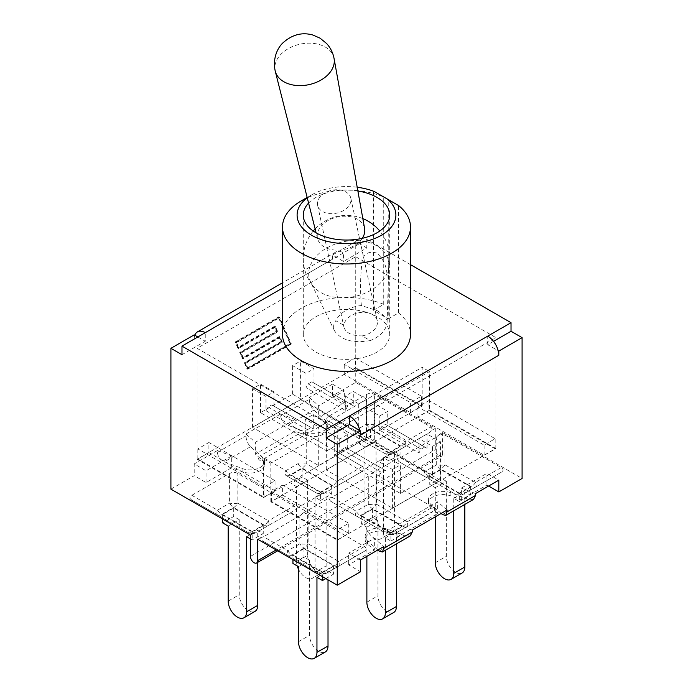 <?xml version="1.0" encoding="UTF-8"?>
<svg xmlns="http://www.w3.org/2000/svg" width="693" height="693" viewBox="0 0 693 693"><rect width="100%" height="100%" fill="white"/><g stroke="black" fill="none" stroke-linecap="round" stroke-linejoin="round"><path stroke-width="0.52" stroke-dasharray="3.46 2.6" d="M299.887 515.765L263.583 536.72L260.291 537.785L262.127 540.635L318.373 573.102L287.829 555.474A8.229 2.746 120 0 1 287.829 550.718L299.887 543.754A8.229 2.746 180 0 0 308.116 543.754A8.229 4.756 -60 0 1 304.002 548.102L291.944 555.067L322.488 572.695A8.229 4.756 -60 0 1 318.373 573.102C321.11 574.566 323.856 574.566 326.602 573.102A8.229 8.229 180 0 1 318.373 573.102L318.373 573.102A8.229 8.229 0 0 0 326.602 573.102L364.362 551.307C366.892 549.722 366.892 548.137 364.362 546.552L308.116 514.085L303.179 513.019L299.887 515.765L299.887 543.754A8.229 4.756 -120 0 0 304.002 548.102L334.546 565.739A8.229 4.756 -120 0 0 338.66 566.146L326.602 573.102A8.229 4.756 -120 0 1 322.488 572.695L334.546 565.739A8.229 4.756 120 0 0 338.66 561.391A8.229 2.746 -120 0 1 338.66 566.146L364.362 551.307L338.66 566.146M322.488 572.123L292.94 555.067L304.002 548.674L333.55 565.739L322.488 572.123L322.488 576.654M292.94 555.067L292.94 559.597M298.475 566.657L309.537 560.273L309.537 635.308A13.072 7.545 -120 0 0 315.237 648.466A13.072 7.545 -120 0 0 325.312 651.966M316.952 577.33L328.014 570.945L328.014 579.85M309.537 560.273L304.002 557.077L292.94 563.47M325.831 578.594L333.55 574.142L328.014 570.945M287.829 555.474L262.127 540.635L287.829 555.474A8.229 4.756 120 0 0 291.944 555.067A8.229 4.756 -120 0 1 287.829 550.718L263.583 536.72M333.55 565.739L333.55 574.142M304.002 548.674L304.002 557.077M303.179 513.019L328.69 498.293L330.535 501.143L382.813 531.332A14.492 8.368 0 0 0 365.142 539.492A14.492 8.368 0 0 0 367.524 544.092L374.35 550.086L348.692 564.899L360.542 571.742M257.718 539.267L260.291 537.785M488.617 486.036L486.954 485.074L461.295 499.887L450.909 495.945A14.492 8.368 0 0 0 436.062 495.582A14.492 8.368 0 0 0 428.456 502.945A14.492 8.368 0 0 0 428.802 504.773A14.492 8.368 0 0 0 430.838 507.536L437.664 513.539L397.99 536.443L387.595 532.501A14.492 8.368 0 0 0 382.813 531.332L356.228 515.982A8.229 2.746 120 0 1 356.228 511.226A8.229 4.756 -120 0 0 360.343 515.575L390.887 533.203L402.945 526.247A8.229 4.756 120 0 0 407.068 521.898L432.761 507.059L376.524 474.592L371.587 473.527L368.286 476.273L331.99 497.227L328.69 498.293M331.99 497.227L356.228 511.226L368.286 504.261A8.229 2.746 180 0 0 376.524 504.261A8.229 4.756 -60 0 1 372.41 508.61L360.343 515.575A8.229 4.756 120 0 1 356.228 515.982L330.535 501.143L356.228 515.982M432.761 507.059C434.606 508.16 435.109 509.329 434.268 510.559L395.001 533.61A8.229 8.229 180 0 1 386.772 533.61L386.772 533.61A8.229 8.229 0 0 0 395.001 533.61L432.761 511.815M392.827 534.485L386.772 533.61A8.229 4.756 -60 0 0 390.887 533.203A8.229 4.756 -120 0 0 395.001 533.61L392.827 534.485M390.887 532.631L361.348 515.575L372.41 509.182L401.949 526.247L390.887 532.631L390.887 541.034L385.36 537.837L385.36 550.285M361.348 515.575L361.348 523.977L366.874 527.165L366.874 556.323M366.874 527.165L377.936 520.781L377.936 595.815A13.072 7.545 -120 0 0 383.645 608.974A13.072 7.545 -120 0 0 393.711 612.473M385.36 537.837L396.422 531.453L396.422 543.901M390.887 541.034L401.949 534.649L396.422 531.453M376.524 474.592L376.524 504.261L407.068 521.898A8.229 2.746 -120 0 1 407.068 526.654L407.068 526.654A8.229 4.756 -120 0 1 402.945 526.247L372.41 508.61A8.229 4.756 -120 0 1 368.286 504.261L368.286 476.273M401.949 526.247L401.949 534.649M377.936 520.781L372.41 517.584L361.348 523.977M372.41 509.182L372.41 517.584M371.587 473.527L397.098 458.801L398.934 461.651L455.18 494.118C457.917 495.582 460.663 495.582 463.409 494.118L501.169 472.323C503.69 470.738 503.69 469.152 501.169 467.567L444.923 435.1L439.986 434.035L442.558 432.553L522.089 478.473M439.986 434.035L436.694 436.781L400.389 457.735L397.098 458.801M501.169 472.323L463.409 494.118A8.229 8.229 180 0 1 455.18 494.118L424.636 476.489A8.229 2.746 120 0 1 424.636 471.734L436.694 464.769A8.229 2.746 180 0 0 444.923 464.769L475.467 482.406L501.169 467.567M400.389 457.735L424.636 471.734A8.229 4.756 60 0 0 428.75 476.082L459.294 493.711A8.229 4.756 60 0 0 463.409 494.118L463.409 494.118A8.229 8.229 0 0 1 455.18 494.118L455.18 494.118A8.229 4.756 120 0 0 459.294 493.711L471.353 486.755A8.229 4.756 120 0 0 475.467 482.406A8.229 2.746 60 0 1 475.467 487.162L475.467 487.162A8.229 4.756 60 0 1 471.353 486.755L440.809 469.118L428.75 476.082A8.229 4.756 120 0 1 424.636 476.489L398.934 461.651M459.294 493.139L429.747 476.082L440.809 469.689L470.356 486.755L459.294 493.139L459.294 501.541L453.759 498.345L453.759 510.793M429.747 476.082L429.747 484.485L435.282 487.673L435.282 516.831M435.282 487.673L446.335 481.288L446.335 556.323A13.072 7.545 -120 0 0 452.044 569.481A13.072 7.545 -120 0 0 462.118 572.981M453.759 498.345L464.821 491.961L464.821 504.409M459.294 501.541L470.356 495.157L464.821 491.961M470.356 486.755L470.356 495.157M446.335 481.288L440.809 478.092L429.747 484.485M440.809 469.689L440.809 478.092M442.558 432.553L442.558 453.898L276.204 549.939M393.113 453.534L393.113 453.534A8.229 4.756 60 0 1 388.998 453.127A8.229 4.756 120 0 1 384.884 453.534L384.884 453.534A8.229 8.229 0 0 0 393.113 453.534L405.171 446.578A8.229 4.756 60 0 1 401.056 446.162A8.229 4.756 120 0 0 405.171 441.822A8.229 2.746 60 0 1 405.171 446.578L429.417 432.579L393.113 453.534L429.417 432.579L432.709 429.833L430.873 426.983L374.627 394.516C371.89 393.052 369.144 393.052 366.398 394.516L328.638 416.311C326.108 417.896 326.108 419.482 328.638 421.067L384.884 453.534L389.821 454.599L393.113 453.534A8.229 8.229 180 0 1 384.884 453.534L354.34 435.906A8.229 2.746 120 0 1 354.34 431.15L366.398 424.185A8.229 2.746 180 0 0 374.627 424.185L405.171 441.822L430.873 426.983M383.463 532.796A13.072 7.545 60 0 1 380.76 538.782A13.072 7.545 60 0 1 370.686 535.282A13.072 7.545 60 0 1 364.986 522.124L376.048 515.739A13.072 7.545 -120 0 0 381.748 528.898A13.072 7.545 -120 0 0 391.822 532.397A13.072 7.545 -120 0 0 394.525 526.411L383.463 532.796L383.463 457.761L388.998 460.958L400.06 454.573L394.525 451.377L394.525 526.411M388.998 452.555L359.45 435.499L370.512 429.106L400.06 446.162L388.998 452.555L388.998 460.958M359.45 435.499L359.45 443.901L364.986 447.089L364.986 522.124M376.048 515.739L376.048 440.705L364.986 447.089M383.463 457.761L394.525 451.377M328.638 416.311L354.34 431.15A8.229 4.756 60 0 0 358.454 435.499L388.998 453.127L401.056 446.162L370.512 428.534L358.454 435.499A8.229 4.756 120 0 1 354.34 435.906L328.638 421.067M400.06 446.162L400.06 454.573M376.048 440.705L370.512 437.508L359.45 443.901M370.512 429.106L370.512 437.508M389.821 454.599L364.31 469.326L362.465 466.476L310.187 436.287A14.492 8.368 0 0 0 327.858 428.127A14.492 8.368 0 0 0 325.476 423.536L318.65 417.532L344.308 402.72L332.458 395.876L355.743 382.432L435.282 428.352L432.709 429.833M321.413 494.092L324.714 493.026A8.229 8.229 180 0 1 316.476 493.026L321.413 494.092L295.902 508.818L294.066 505.968L237.82 473.501C235.083 472.037 232.337 472.037 229.591 473.501L191.831 495.296C189.31 496.881 189.31 498.466 191.831 500.051L248.077 532.519L253.014 533.584L250.442 535.065M170.911 489.145L194.196 475.701L206.046 482.545L231.705 467.732L242.091 471.673A14.492 8.368 0 0 0 256.938 472.046A14.492 8.368 0 0 0 264.544 464.674A14.492 8.368 0 0 0 264.198 462.846A14.492 8.368 0 0 0 262.162 460.083L255.336 454.088L295.01 431.176L300.173 433.134L260.239 455.803L285.932 470.642L297.999 463.678A8.229 2.746 180 0 0 306.228 463.678A8.229 4.756 -60 0 1 302.113 468.026L290.055 474.991A8.229 4.756 120 0 1 285.932 475.398L316.476 493.026L285.932 475.398A8.229 2.746 120 0 1 285.932 470.642A8.229 4.756 -120 0 0 290.055 474.991L320.59 492.619A8.229 4.756 -60 0 1 316.476 493.026L316.476 493.026A8.229 8.229 0 0 0 324.714 493.026L361.01 472.072L364.31 469.326M306.228 434.009L300.173 433.134L305.405 435.117A14.492 8.368 0 0 0 310.187 436.287L306.228 434.009L306.228 463.678L336.772 481.314A8.229 2.746 -120 0 1 336.772 486.07L324.714 493.026A8.229 4.756 -120 0 1 320.59 492.619L332.657 485.654A8.229 4.756 -120 0 0 336.772 486.07L361.01 472.072M260.239 460.559L260.239 460.559C258.394 459.459 257.891 458.29 258.732 457.059L260.239 455.803M320.59 492.047L291.051 474.991L302.113 468.598L331.652 485.654L320.59 492.047L320.59 500.45L315.064 497.253L315.064 572.288A13.072 7.545 60 0 1 312.361 578.274A13.072 7.545 60 0 1 298.475 569.178M297.236 565.947A13.072 7.545 60 0 1 296.578 561.616L307.64 555.232A13.072 7.545 -120 0 0 313.349 568.39A13.072 7.545 -120 0 0 323.414 571.89A13.072 7.545 -120 0 0 326.126 565.904L315.064 572.288M291.051 474.991L291.051 483.393L296.578 486.581L296.578 561.616M307.64 555.232L307.64 480.197L296.578 486.581M315.064 497.253L326.126 490.869L326.126 565.904M320.59 500.45L331.652 494.057L326.126 490.869M331.652 485.654L331.652 494.057M307.64 480.197L302.113 477.001L291.051 483.393M302.113 468.598L302.113 477.001M435.282 428.352L435.282 449.696A5.146 2.971 -120 0 0 437.526 454.877A5.146 2.971 -120 0 0 441.493 456.254A5.146 2.971 -120 0 0 442.558 453.898M253.014 533.584L256.306 532.519L292.611 511.564L295.902 508.818M292.611 511.564L256.306 532.519A8.229 8.229 180 0 1 248.077 532.519L217.533 514.89A8.229 2.746 120 0 1 217.533 510.135A8.229 4.756 -120 0 0 221.647 514.483L252.191 532.111A8.229 4.756 -60 0 1 248.077 532.519L248.077 532.519A8.229 8.229 0 0 0 256.306 532.519L256.306 532.519A8.229 4.756 -120 0 1 252.191 532.111L264.25 525.147A8.229 4.756 -120 0 0 268.364 525.563L268.364 525.563A8.229 2.746 -120 0 0 268.364 520.807L294.066 505.968M250.442 538.929L252.191 539.942L263.253 533.549L257.718 530.362L257.718 562.352M252.191 531.54L222.644 514.483L233.706 508.09L263.253 525.147L252.191 531.54L252.191 539.942M222.644 514.483L222.644 519.014M228.179 526.074L239.241 519.689L239.241 594.724A13.072 7.545 -120 0 0 244.941 607.882A13.072 7.545 -120 0 0 255.015 611.382M246.665 536.746L257.718 530.362M239.241 519.689L233.706 516.493L222.644 522.886M191.831 495.296L217.533 510.135L229.591 503.17A8.229 2.746 180 0 0 237.82 503.17A8.229 4.756 -60 0 1 233.706 507.519L221.647 514.483A8.229 4.756 120 0 1 217.533 514.89L191.831 500.051L217.533 514.89M263.253 525.147L263.253 533.549M233.706 508.09L233.706 516.493M377.061 310.611C381.54 313.21 384.875 316.476 387.084 320.391L386.937 278.967C387.725 268.91 384.433 260.299 377.061 253.136C367.593 250.58 362.491 254.34 361.755 264.423C360.317 277.417 360.195 291.129 361.374 305.552L377.061 310.611M308.593 203.101A43.226 24.957 180 0 1 357.874 191.017M377.061 316.762A43.226 24.957 0 0 0 329.963 311.356A43.226 24.957 0 0 0 303.274 334.407A43.226 24.957 0 0 0 346.5 359.364A43.226 24.957 0 0 0 389.726 334.407A43.226 24.957 0 0 0 377.061 316.762M374.307 191.519L383.731 196.959A64.007 36.954 0 0 0 301.238 200.892M307.25 197.774A49.394 28.517 180 0 1 311.573 194.924A49.394 28.517 180 0 1 357.198 187.249M282.493 334.407A64.007 36.954 180 0 1 317.221 301.542A64.007 36.954 180 0 1 383.731 304.348L373.397 310.308L388.236 318.884L388.236 199.775M373.397 310.308L373.397 191.199M383.731 304.348L383.731 196.959M388.236 318.884L398.57 312.915L398.57 205.526M398.57 312.915A64.007 36.954 180 0 1 410.507 334.407M376.793 245.833A40.575 27.937 -12.2 0 0 327.572 247.54A40.575 27.937 -12.2 0 0 310.681 282.224A40.575 27.937 -12.2 0 0 313.669 286.729A40.575 27.937 -12.2 0 0 377.468 285.741A40.575 27.937 -12.2 0 0 388.011 270.668A40.575 27.937 -12.2 0 0 388.868 265.35A40.575 27.937 -12.2 0 0 376.793 245.833M361.374 305.552A26.758 18.425 -12.2 0 0 335.802 320.712L343.927 325.398L343.997 327.468C346.11 333.064 352.139 335.871 362.11 335.897L370.235 340.584A26.758 18.425 -12.2 0 0 379.599 335.187A26.758 18.425 -12.2 0 0 387.11 321.743A26.758 18.425 -12.2 0 0 387.084 320.391M370.235 340.584C353.222 343.494 341.346 340.289 334.624 330.977C332.995 327.512 333.385 324.081 335.802 320.712M364.605 228.482A24.064 16.571 -12.2 0 0 357.614 219.326A24.064 16.571 -12.2 0 0 323.986 223.345A24.064 16.571 -12.2 0 0 317.576 238.635A24.064 16.571 -12.2 0 0 337.526 250.147A24.064 16.571 -12.2 0 0 362.257 238.331M362.11 335.897A16.979 11.694 -12.2 0 0 377.269 320.677A16.979 11.694 -12.2 0 0 365.843 312.43A16.979 11.694 -12.2 0 0 348.666 317.333A16.979 11.694 -12.2 0 0 343.927 325.398M322.21 194.794A16.979 11.694 167.8 0 1 339.379 189.891A16.979 11.694 167.8 0 1 350.814 198.137A16.979 11.694 167.8 0 1 336.685 213.149A16.979 11.694 167.8 0 1 317.619 205.31A16.979 11.694 167.8 0 1 322.21 194.794M397.99 536.443L397.99 524.679L437.664 501.775L447.063 510.031M412.292 530.102L397.99 524.679M387.595 532.501L387.595 529.305L405.266 536.01L410.23 535.923M461.295 499.887L461.295 488.123L486.954 473.31L498.804 480.154M475.597 493.555L461.295 488.123M450.909 495.945L450.909 492.758L468.572 499.454L473.544 499.376M231.705 467.732L231.705 455.968L206.046 470.781L194.196 463.938L194.196 475.701M242.091 471.673L242.091 468.477L224.428 461.772C220.166 459.754 217.827 456.626 217.403 452.39L217.403 450.537L231.705 455.968M295.01 431.176L295.01 419.412L255.336 442.325L245.937 434.061L245.937 435.906C246.223 440.228 247.756 443.823 250.554 446.69L255.336 450.892L255.336 442.325M305.405 435.117L305.405 431.93L287.734 425.225C283.472 423.206 281.133 420.071 280.708 415.835L280.708 413.99L295.01 419.412M493.529 341.363L487.742 344.707L498.189 350.736M487.742 344.707L487.742 336.131M197.834 336.971L205.258 341.259L205.258 332.683M441.172 513.426L437.664 510.343L437.664 501.775M450.909 492.758A14.492 8.368 0 0 0 436.062 492.385A14.492 8.368 0 0 0 428.456 499.748A14.492 8.368 0 0 0 430.838 504.339L437.664 510.343L437.664 513.539M309.251 399.359C309.528 403.681 311.07 407.276 313.868 410.135L318.65 414.336L318.65 405.769L309.251 397.513L309.251 399.359L280.708 415.835M305.405 431.93A14.492 8.368 0 0 0 320.244 432.293A14.492 8.368 0 0 0 327.858 424.93A14.492 8.368 0 0 0 325.476 420.339L318.65 414.336L318.65 417.532M242.091 468.477A14.492 8.368 0 0 0 256.938 468.849A14.492 8.368 0 0 0 264.544 461.486A14.492 8.368 0 0 0 262.162 456.886L255.336 450.892L255.336 454.088M377.867 549.982L374.35 546.89L374.35 538.322L383.749 546.578M387.595 529.305A14.492 8.368 0 0 0 372.756 528.932A14.492 8.368 0 0 0 365.142 536.304A14.492 8.368 0 0 0 367.524 540.895L374.35 546.89L374.35 550.086M290.662 343.867L248.059 368.459L245.79 363.34L282.38 342.212L280.05 336.963L243.46 358.09L241.19 352.971L277.78 331.843L275.45 326.594L238.868 347.721L236.59 342.602L279.201 318L290.662 343.867L289.934 343.442L247.332 368.035L248.059 368.459M247.332 368.035L245.062 362.915L245.79 363.34M245.062 362.915L281.653 341.796L282.38 342.212M281.653 341.796L279.322 336.547L280.05 336.963M279.322 336.547L242.732 357.666L243.46 358.09M242.732 357.666L240.462 352.546L241.19 352.971M240.462 352.546L277.053 331.427L277.78 331.843M277.053 331.427L274.723 326.178L275.45 326.594M274.723 326.178L238.132 347.297L238.868 347.721M238.132 347.297L235.863 342.177L236.59 342.602M235.863 342.177L278.473 317.585L279.201 318M278.473 317.585L289.934 343.442M291.389 344.005L247.73 369.213L245.062 363.193L281.653 342.073L279.721 337.725L243.13 358.844L240.462 352.824L277.053 331.696L275.121 327.347L238.531 348.475L235.863 342.455L279.53 317.247L291.389 344.005L290.662 343.589L278.803 316.831L235.135 342.03L237.803 348.059L274.393 326.931L276.325 331.28L239.735 352.408L242.403 358.428L278.993 337.3L280.925 341.649L244.334 362.777L247.003 368.797L290.662 343.589M247.003 368.797L247.73 369.213M244.334 362.777L245.062 363.193M280.925 341.649L281.653 342.073M278.993 337.3L279.721 337.725M242.403 358.428L243.13 358.844M239.735 352.408L240.462 352.824M276.325 331.28L277.053 331.696M274.393 326.931L275.121 327.347M237.803 348.059L238.531 348.475M235.135 342.03L235.863 342.455M278.803 316.831L279.53 317.247M181.973 354.703L205.258 341.259M282.493 288.097L366.805 239.414L366.805 247.99L343.52 261.434L333.073 255.405L332.458 255.05L355.743 241.606L366.805 247.99M194.811 335.23A15.644 9.035 -120 0 0 194.196 339.076L332.458 259.251A15.644 9.035 60 0 1 333.073 255.405A15.644 9.035 -120 0 1 335.698 252.087A15.644 9.035 -120 0 1 343.52 252.858L343.52 261.434M410.507 264.657L366.805 239.414M360.542 435.117A15.644 9.035 -120 0 0 359.927 430.561M360.542 559.979L348.692 553.135L374.35 538.322M486.954 485.074L486.954 473.31M206.046 482.545L206.046 470.781M332.458 395.876L332.458 384.113L309.251 397.513M332.458 384.113L344.308 390.956L318.65 405.769M217.403 450.537L194.196 463.938M280.708 413.99L245.937 434.061M332.458 259.251L332.458 255.05M355.743 382.432L355.743 241.606M344.308 402.72L344.308 390.956M348.692 564.899L348.692 553.135M194.196 339.076L194.196 334.875M429.461 410.204L270.816 501.793L337.257 540.15L495.893 448.562L429.461 410.204L429.461 371.552L270.816 463.141L263.539 458.939L263.539 497.591L422.184 406.003L355.743 367.645L197.107 459.234L263.539 497.591M374.298 442.221L440.445 480.405L392.42 508.134L326.273 469.949L374.298 442.221L374.298 403.56L366.294 408.186L379.721 415.939L387.725 411.313L374.298 403.56M282.605 495.149L348.752 533.341L337.699 539.726L271.552 501.541L282.605 495.149L282.605 485.065L271.552 491.458L337.699 529.643L348.752 523.258L282.605 485.065M429.019 410.62L495.166 448.813L484.104 455.197L417.957 417.013L429.019 410.62L429.019 400.537L417.957 406.93L484.104 445.114L495.166 438.73L429.019 400.537M355.743 256.731L495.893 337.647L337.257 429.236L197.107 348.319L355.743 256.731L355.743 367.645M197.107 348.319L197.107 459.234M495.893 337.647L495.893 448.562M422.184 406.003L422.184 367.351L429.461 371.552M337.257 429.236L337.257 540.15M300.58 399.653L366.727 437.846L318.702 465.575L252.555 427.382L300.58 399.653L300.58 361.001L314.007 368.754L306.003 373.38L292.576 365.627L300.58 361.001M208.896 452.59L275.043 490.783L263.981 497.167L197.834 458.983L208.896 452.59L208.896 442.506L275.043 480.699L263.981 487.084L197.834 448.899L208.896 442.506M355.301 368.061L421.448 406.254L410.395 412.638L344.248 374.454L355.301 368.061L355.301 357.978L421.448 396.171L410.395 402.555L344.248 364.371L355.301 357.978M270.816 501.793L270.816 463.141M263.539 458.939L422.184 367.351M344.248 374.454L344.248 364.371M410.395 412.638L410.395 402.555M421.448 406.254L421.448 396.171M197.834 458.983L197.834 448.899M263.981 497.167L263.981 487.084M275.043 490.783L275.043 480.699M326.706 450.874L358.723 432.389L292.576 394.196L260.559 412.681L326.706 450.874L326.706 422.306L318.702 426.923L305.275 419.17L313.279 414.553L326.706 422.306M292.576 394.196L292.576 365.627M252.555 427.382L252.555 388.73L260.559 384.113L273.986 391.866L265.982 396.483L252.555 388.73M260.559 412.681L260.559 384.113M265.982 410.767L305.275 433.454L307.458 429.677L311.096 427.572L313.279 428.837L271.803 404.885L268.165 406.99L265.982 410.767L265.982 396.483M318.702 465.575L318.702 426.923M305.275 433.454L305.275 419.17M366.727 437.846L366.727 399.194L358.723 403.82L345.296 396.067L353.3 391.441L366.727 399.194M358.723 432.389L358.723 403.82M353.3 405.726L311.824 381.782L308.186 383.879L306.003 387.664L345.296 410.351L347.479 406.566L351.117 404.469L353.3 405.726L353.3 391.441M314.007 383.038L314.007 368.754M306.003 387.664L306.003 373.38M345.296 410.351L345.296 396.067M313.279 428.837L313.279 414.553M273.986 406.15L273.986 391.866M311.824 381.782L351.117 404.469M271.803 404.885L311.096 427.572M347.479 406.566L308.186 383.879M307.458 429.677L268.165 406.99M484.104 455.197L484.104 445.114M495.166 448.813L495.166 438.73M417.957 417.013L417.957 406.93M337.699 539.726L337.699 529.643M348.752 533.341L348.752 523.258M271.552 501.541L271.552 491.458M334.277 455.24L366.294 436.755L432.441 474.948L400.424 493.433L334.277 455.24L334.277 426.671L326.273 431.289L339.7 439.041L347.704 434.424L334.277 426.671M400.424 493.433L400.424 464.864L386.997 457.111L378.993 461.729L392.42 469.482L400.424 464.864M392.42 508.134L392.42 469.482M440.445 480.405L440.445 441.753L427.018 434L419.014 438.626L432.441 446.379L440.445 441.753M432.441 474.948L432.441 446.379M378.993 476.013L339.7 453.326L341.883 449.549L345.521 447.444L386.997 471.396L384.814 470.131L381.176 472.236L378.993 476.013L378.993 461.729M339.7 453.326L339.7 439.041M326.273 469.949L326.273 431.289M366.294 436.755L366.294 408.186M387.725 425.597L427.018 448.284L424.835 447.028L421.197 449.125L419.014 452.91L379.721 430.223L381.904 426.438L385.542 424.341L387.725 425.597L387.725 411.313M427.018 448.284L427.018 434M419.014 452.91L419.014 438.626M379.721 430.223L379.721 415.939M347.704 448.709L347.704 434.424M386.997 471.396L386.997 457.111M424.835 447.028L385.542 424.341M384.814 470.131L345.521 447.444M381.904 426.438L421.197 449.125M341.883 449.549L381.176 472.236M308.116 514.085L308.116 543.754L338.66 561.391L364.362 546.552M298.475 641.692L309.537 635.308M366.874 602.2L377.936 595.815M435.282 562.707L446.335 556.323M436.694 436.781L436.694 464.769A8.229 4.756 60 0 0 440.809 469.118A8.229 4.756 120 0 0 444.923 464.769L444.923 435.1M366.398 394.516L366.398 424.185A8.229 4.756 60 0 0 370.512 428.534A8.229 4.756 120 0 0 374.627 424.185L374.627 394.516M297.999 434.009L297.999 463.678A8.229 4.756 -120 0 0 302.113 468.026L332.657 485.654A8.229 4.756 120 0 0 336.772 481.314L362.465 466.476M250.442 556.41L435.282 449.696M228.179 601.108L239.241 594.724M229.591 473.501L229.591 503.17A8.229 4.756 -120 0 0 233.706 507.519L264.25 525.147A8.229 4.756 120 0 0 268.364 520.807L237.82 503.17L237.82 473.501M334.069 58.533A30.094 20.721 -12.2 0 0 314.059 43.468A30.094 20.721 -12.2 0 0 283.281 52.114A30.094 20.721 -12.2 0 0 275.26 71.232M442.446 514.544L468.572 499.454M313.868 410.135L287.734 425.225M217.403 452.39L245.937 435.906M250.554 446.69L224.428 461.772M379.132 551.1L405.266 536.01M367.524 544.092L367.524 540.895M430.838 507.536L430.838 504.339M262.162 460.083L262.162 456.886M325.476 423.536L325.476 420.339M391.822 532.397L380.76 538.782M323.414 571.89L312.361 578.274M389.726 334.407L389.726 215.09M303.274 334.407L303.274 215.09M311.573 194.924L307.172 197.47M387.11 321.743L388.868 265.35M334.624 330.977L310.681 282.224M388.011 270.668A43.226 43.226 0 0 0 379.764 231.02M362.829 218.598A43.226 43.226 0 0 0 315.116 228.898M313.236 231.02A43.226 43.226 0 0 0 313.669 286.729M377.269 320.677L350.814 198.137M343.997 327.468L317.619 205.31M317.576 238.635L316.112 232.831M335.698 252.087L282.493 282.805M365.142 539.492L365.142 536.304M327.858 428.127L327.858 424.93M277.711 550.805L441.493 456.254M264.544 464.674L264.544 461.486M428.456 502.945L428.456 499.748"/><path stroke-width="1.04" d="M322.488 576.654L322.488 580.526L316.952 577.33L316.952 652.364A13.072 7.545 60 0 1 314.25 658.35A13.072 7.545 60 0 1 304.175 654.85A13.072 7.545 60 0 1 298.475 641.692L298.475 566.657L292.94 563.47L292.94 559.597M314.25 658.35L325.312 651.966A13.072 7.545 -120 0 0 328.014 645.98L316.952 652.364M328.014 579.85L328.014 645.98M322.488 580.526L325.831 578.594M383.749 548.432L382.397 551.992L410.23 535.923L412.292 531.955L383.749 548.432L383.749 546.578L360.542 559.979L360.542 571.742L337.257 585.187L257.718 539.267L257.718 560.611A5.146 2.971 60 0 1 256.653 562.967A5.146 2.971 60 0 1 252.694 561.59A5.146 2.971 60 0 1 250.442 556.41L250.442 535.065L170.911 489.145L170.911 348.319L194.196 334.875L197.834 336.971M385.36 550.285L385.36 612.872A13.072 7.545 60 0 1 382.649 618.858A13.072 7.545 60 0 1 372.583 615.358A13.072 7.545 60 0 1 366.874 602.2L366.874 556.323M382.649 618.858L393.711 612.473A13.072 7.545 -120 0 0 396.422 606.488L385.36 612.872M396.422 543.901L396.422 606.488M498.189 350.736A15.644 9.035 60 0 1 498.804 355.292L498.804 351.091L498.189 350.736A15.644 9.035 -120 0 0 487.742 336.131L511.027 322.687L511.027 331.263L522.089 337.647L522.089 478.473L498.804 491.917L488.617 486.036M453.759 510.793L453.759 573.38A13.072 7.545 60 0 1 451.056 579.365A13.072 7.545 60 0 1 440.982 575.866A13.072 7.545 60 0 1 435.282 562.707L435.282 516.831M451.056 579.365L462.118 572.981A13.072 7.545 -120 0 0 464.821 566.995L453.759 573.38M464.821 504.409L464.821 566.995M298.475 569.178A13.072 7.545 60 0 1 297.236 565.947M250.442 538.929L246.665 536.746L246.665 611.78A13.072 7.545 60 0 1 243.953 617.766A13.072 7.545 60 0 1 233.879 614.267A13.072 7.545 60 0 1 228.179 601.108L228.179 526.074L222.644 522.886L222.644 519.014M243.953 617.766L255.015 611.382A13.072 7.545 -120 0 0 257.718 605.396L246.665 611.78M257.718 562.352L257.718 605.396M357.874 191.017A43.226 24.957 180 0 1 377.061 197.444A43.226 24.957 180 0 1 389.726 215.09A43.226 24.957 180 0 1 346.5 240.047A43.226 24.957 180 0 1 303.274 215.09A43.226 24.957 180 0 1 308.593 203.101M307.172 197.47L301.238 200.892A64.007 36.954 0 0 0 282.493 227.027A64.007 36.954 0 0 0 346.5 263.981A64.007 36.954 0 0 0 410.507 227.027A64.007 36.954 0 0 0 398.57 205.526L387.326 199.038A49.394 28.517 180 0 1 378.499 236.815A49.394 28.517 180 0 1 312.5 235.776A49.394 28.517 180 0 1 307.25 197.774M357.198 187.249A49.394 28.517 180 0 1 374.307 191.519L387.326 199.038M410.507 227.027L410.507 334.407A64.007 36.954 180 0 1 346.5 371.37A64.007 36.954 180 0 1 282.493 334.407L282.493 227.027M362.257 238.331A24.064 16.571 -12.2 0 0 364.605 228.482L334.069 58.533A30.094 20.721 -12.2 0 1 317.775 81.713A30.094 20.721 -12.2 0 1 283.792 81.705A30.094 20.721 -12.2 0 1 275.26 71.232C272.176 57.32 278.508 46.821 283.021 42.793C292.195 34.581 302.131 31.991 312.846 35.022L320.045 38.158L326.585 43.494C330.492 47.756 332.986 52.763 334.069 58.533M412.292 531.955L412.292 530.102L447.063 510.031L447.063 511.876L445.703 515.445L442.446 514.544L441.172 513.426M445.703 515.445L473.544 499.376L475.597 495.4L475.597 493.555L498.804 480.154L498.804 491.917M194.811 335.23A15.644 9.035 60 0 1 197.436 331.912A15.644 9.035 60 0 1 205.258 332.683L181.973 346.128L326.195 429.4L326.195 437.967L349.48 424.523L360.542 430.916L337.257 444.36L326.195 437.967M382.397 551.992L379.132 551.1L377.867 549.982M349.48 424.523L349.48 415.956A15.644 9.035 60 0 1 359.927 430.561M170.911 348.319L181.973 354.703L181.973 346.128M487.742 336.131L326.195 429.4M511.027 331.263L493.529 341.363M511.027 322.687L410.507 264.657M498.804 355.292L360.542 435.117L360.542 430.916M522.089 337.647L498.804 351.091M337.257 585.187L337.257 444.36M276.204 549.939L257.718 560.611M475.597 495.4L447.063 511.876M205.258 332.683L282.493 288.097M379.764 231.02A43.226 43.226 0 0 0 362.829 218.598M315.116 228.898A43.226 43.226 0 0 0 313.236 231.02M316.112 232.831L275.26 71.232M282.493 282.805L197.436 331.912M256.653 562.967L277.711 550.805"/></g></svg>
